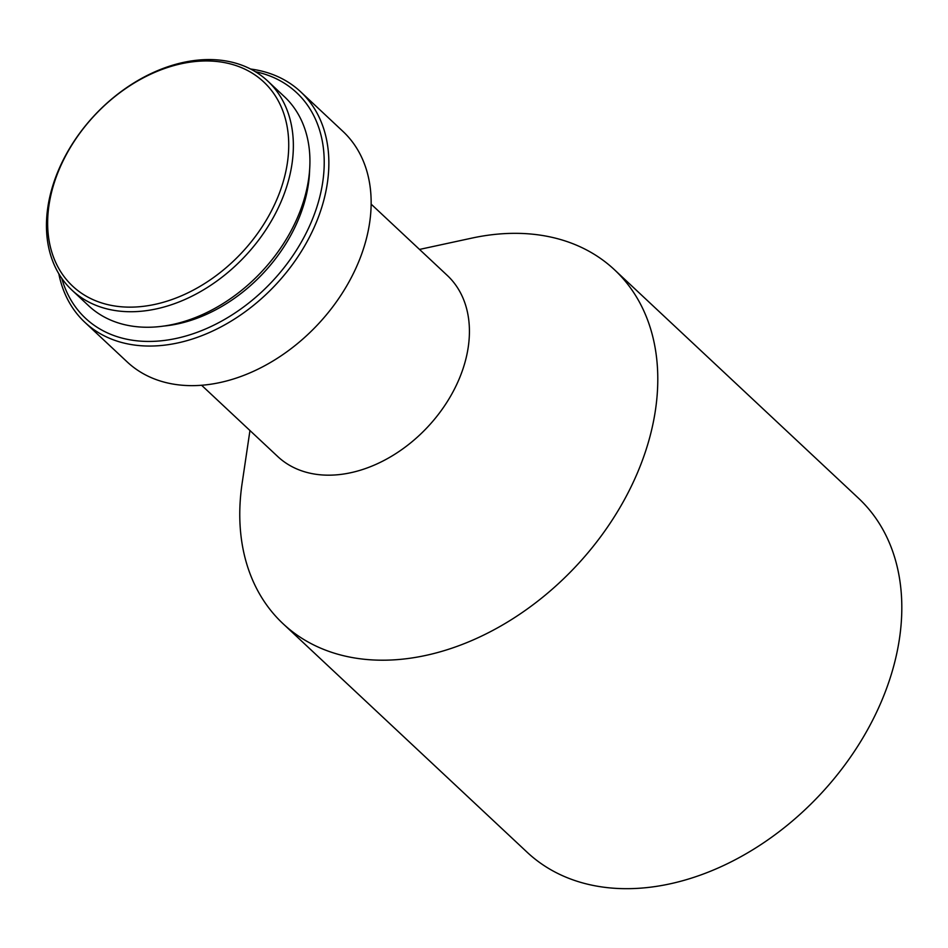 <?xml version="1.0" encoding="UTF-8"?>
<svg xmlns="http://www.w3.org/2000/svg" width="948" height="948" viewBox="0 0 948 948"><rect width="100%" height="100%" fill="white"/><g stroke="black" fill="none" stroke-linecap="round" stroke-linejoin="round"><path stroke-width="1.42" d="M278.949 194.293A139.83 100.642 133.1 0 1 120.609 306.714A139.83 100.642 133.1 0 1 57.425 173.804A139.83 100.642 133.1 0 1 215.765 61.383A139.83 100.642 133.1 0 1 278.949 194.293M283.345 196.141A143.219 103.083 133.1 0 1 72.024 290.195A143.219 103.083 133.1 0 1 56.465 175.167A143.219 103.083 133.1 0 1 267.786 81.101A143.219 103.083 133.1 0 1 283.345 196.141M267.786 81.101L284.353 96.625A143.219 103.083 133.1 0 1 299.912 211.665A143.219 103.083 133.1 0 1 88.591 305.718L72.024 290.195M309.617 170.048A137.578 99.019 133.1 0 1 300.018 215.528A137.578 99.019 133.1 0 1 163.518 326.088M255.32 71.681A154.488 111.2 133.1 0 1 313.421 216.772A154.488 111.2 133.1 0 1 180.262 337.5A154.488 111.2 133.1 0 1 61.798 278.38M250.533 69.014A157.878 113.63 133.1 0 1 300.658 91.802A157.878 113.63 133.1 0 1 317.817 218.621A157.878 113.63 133.1 0 1 84.858 322.308A157.878 113.63 133.1 0 1 58.823 273.782M300.658 91.802L342.951 131.405A157.878 113.63 133.1 0 1 360.11 258.212A157.878 113.63 133.1 0 1 127.151 361.899L84.858 322.308M371.142 204.14L447.266 275.418A124.046 89.278 133.1 0 1 460.752 375.053A124.046 89.278 133.1 0 1 277.717 456.521L201.58 385.244M419.514 249.431L471.772 238.126A242.451 174.503 133.1 0 1 614.494 269.765A242.451 174.503 133.1 0 1 640.824 464.52A242.451 174.503 133.1 0 1 283.085 623.748A242.451 174.503 133.1 0 1 242.107 483.421L249.952 430.534M614.494 269.765L858.509 498.233A242.451 174.503 133.1 0 1 884.851 692.988A242.451 174.503 133.1 0 1 527.1 852.216L283.085 623.748"/></g></svg>
